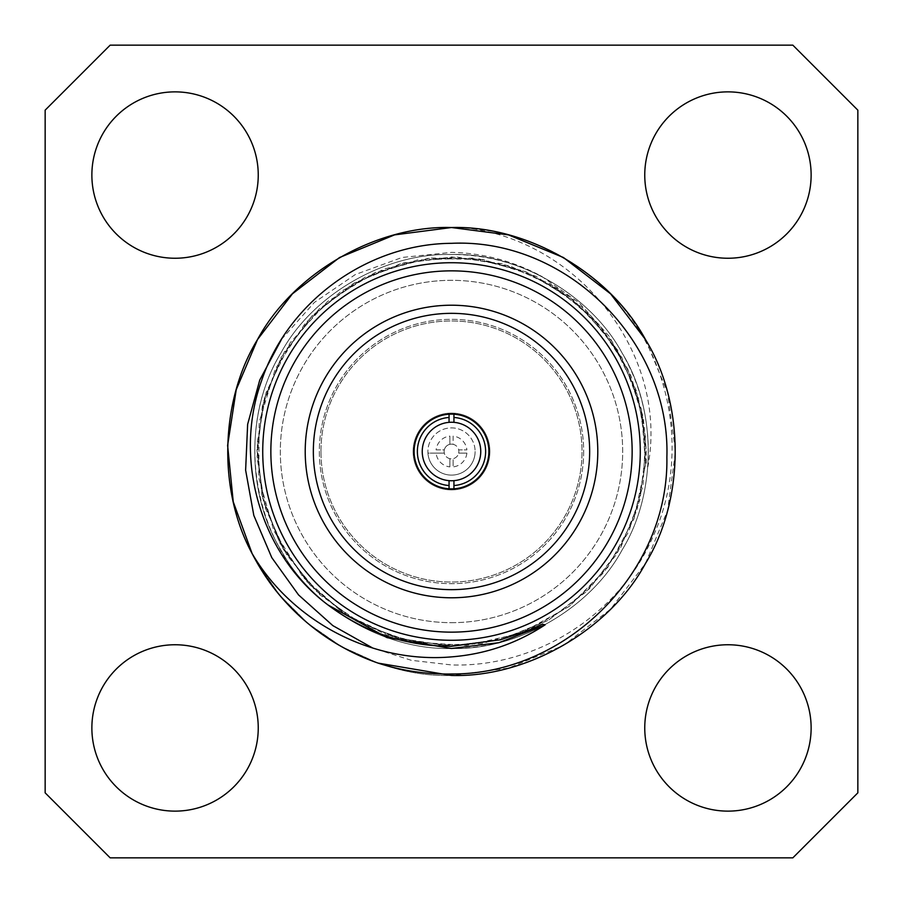 <?xml version="1.0" encoding="UTF-8"?>
<svg xmlns="http://www.w3.org/2000/svg" width="903" height="903" viewBox="0 0 903 903"><rect width="100%" height="100%" fill="white"/><g stroke="black" fill="none" stroke-linecap="round" stroke-linejoin="round"><path stroke-width="0.68" stroke-dasharray="4.51 3.39" d="M489.9 451.5A38.4 38.4 0 0 1 451.5 489.9A38.4 38.4 0 0 1 413.1 451.5A38.4 38.4 0 0 1 451.5 413.1A38.4 38.4 0 0 1 489.9 451.5A38.4 38.4 0 0 1 451.5 489.9A38.4 38.4 0 0 1 413.1 451.5A38.4 38.4 0 0 1 451.5 413.1A38.4 38.4 0 0 1 489.9 451.5A38.4 38.4 0 0 1 451.5 489.9A38.4 38.4 0 0 1 413.1 451.5A38.4 38.4 0 0 1 451.5 413.1A38.4 38.4 0 0 1 489.9 451.5A38.4 38.4 0 0 1 451.5 489.9A38.4 38.4 0 0 1 413.1 451.5A38.4 38.4 0 0 1 451.5 413.1A38.4 38.4 0 0 1 489.9 451.5M583.665 451.5A132.165 132.165 0 0 1 451.5 583.665A132.165 132.165 0 0 1 319.335 451.5A132.165 132.165 0 0 1 451.5 319.335A132.165 132.165 0 0 1 583.665 451.5A132.165 132.165 0 0 1 451.5 583.665A132.165 132.165 0 0 1 319.335 451.5A132.165 132.165 0 0 1 451.5 319.335A132.165 132.165 0 0 1 583.665 451.5M480.757 451.5A29.257 29.257 0 0 1 451.5 480.757A29.257 29.257 0 0 1 422.243 451.5A29.257 29.257 0 0 1 451.5 422.243A29.257 29.257 0 0 1 480.757 451.5M449.062 488.805A37.384 37.384 0 0 0 488.884 451.5A37.384 37.384 0 0 0 449.062 414.195A37.384 37.384 0 0 0 414.116 451.5A37.384 37.384 0 0 0 449.062 488.805L449.062 480.656M597.786 451.5A146.286 146.286 0 0 1 451.5 597.786A146.286 146.286 0 0 1 305.214 451.5A146.286 146.286 0 0 1 451.5 305.214A146.286 146.286 0 0 1 597.786 451.5M451.5 622.675A171.175 171.175 0 0 0 622.675 451.5A171.175 171.175 0 0 0 451.5 280.325A171.175 171.175 0 0 0 280.325 451.5A171.175 171.175 0 0 0 451.5 622.675A171.175 171.175 0 0 0 622.675 451.5A171.175 171.175 0 0 0 451.5 280.325A171.175 171.175 0 0 0 280.325 451.5A171.175 171.175 0 0 0 451.5 622.675M451.5 640.272A188.772 188.772 0 0 0 640.272 451.5A188.772 188.772 0 0 0 451.5 262.728A188.772 188.772 0 0 0 262.728 451.5A188.772 188.772 0 0 0 451.5 640.272A188.772 188.772 0 0 0 640.272 451.5A188.772 188.772 0 0 0 451.5 262.728A188.772 188.772 0 0 0 262.728 451.5A188.772 188.772 0 0 0 451.5 640.272A188.772 188.772 0 0 0 640.272 451.5A188.772 188.772 0 0 0 451.5 262.728A188.772 188.772 0 0 0 262.728 451.5A188.772 188.772 0 0 0 451.5 640.272M91.869 727.942A83.189 83.189 0 0 0 175.058 811.131A83.189 83.189 0 0 0 258.247 727.942A83.189 83.189 0 0 0 175.058 644.753A83.189 83.189 0 0 0 91.869 727.942M644.753 727.942A83.189 83.189 0 0 0 727.942 811.131A83.189 83.189 0 0 0 811.131 727.942A83.189 83.189 0 0 0 727.942 644.753A83.189 83.189 0 0 0 644.753 727.942M644.753 175.058A83.189 83.189 0 0 0 727.942 258.247A83.189 83.189 0 0 0 811.131 175.058A83.189 83.189 0 0 0 727.942 91.869A83.189 83.189 0 0 0 644.753 175.058M91.869 175.058A83.189 83.189 0 0 0 175.058 258.247A83.189 83.189 0 0 0 258.247 175.058A83.189 83.189 0 0 0 175.058 91.869A83.189 83.189 0 0 0 91.869 175.058M281.42 339.472L314.334 302.449L355.353 274.523L402.061 257.468L451.5 252.366C483.24 253.066 513.31 261.08 541.71 276.386L579.037 302.686L609.254 336.424L631.152 376.28L643.512 420.256L646.209 449.75L646.153 464.571L647.891 466.693C669.021 354.619 579.252 241.225 466.975 228.064A223.978 223.978 0 0 1 615.575 299.04C673.141 361.843 688.65 458.769 653.208 536.168C619.797 614.458 536.585 667.667 451.5 664.947L411.316 660.307L372.792 648.072M645.464 339.517L667.577 392.545L675.478 451.5L667.577 510.455L645.464 563.483L610.597 609.153L563.483 645.464L508.479 668.107L451.5 675.478C376.111 677.679 293.317 629.876 257.536 563.483C217.928 499.303 217.928 403.697 257.536 339.517C293.317 273.124 376.111 225.321 451.5 227.522C526.889 225.321 609.683 273.124 645.464 339.517C685.072 403.697 685.072 499.303 645.464 563.483C609.683 629.876 526.889 677.679 451.5 675.478C376.111 677.679 293.317 629.876 257.536 563.483C217.928 499.303 217.928 403.697 257.536 339.517C293.317 273.124 376.111 225.321 451.5 227.522C526.889 225.321 609.683 273.124 645.464 339.517C685.072 403.697 685.072 499.303 645.464 563.483C609.683 629.876 526.889 677.679 451.5 675.478C376.111 677.679 293.317 629.876 257.536 563.483C217.928 499.303 217.928 403.697 257.536 339.517C293.317 273.124 376.111 225.321 451.5 227.522L466.975 228.064M252.118 553.528L257.536 563.483L279.693 595.179L307.9 623.386L341.21 646.435L378.097 663.107L341.21 646.435L307.9 623.386L279.693 595.179L257.536 563.483L252.118 553.528L257.536 563.483L279.693 595.179L307.9 623.386L341.21 646.435L378.097 663.107C324.764 643.297 284.569 610.089 257.536 563.483C217.928 499.303 217.928 403.697 257.536 339.517C293.317 273.124 376.111 225.321 451.5 227.522C514.755 228.132 569.443 251.971 615.575 299.04M451.5 227.522C526.889 225.321 609.683 273.124 645.464 339.517C685.072 403.697 685.072 499.303 645.464 563.483C609.683 629.876 526.889 677.679 451.5 675.478C526.889 677.679 609.683 629.876 645.464 563.483C685.072 499.303 685.072 403.697 645.464 339.517C609.683 273.124 526.889 225.321 451.5 227.522M449.875 466.896L449.875 458.679A7.359 7.359 0 0 1 444.321 453.125L427.943 453.125A23.613 23.613 0 0 1 451.5 427.887A23.613 23.613 0 0 1 475.113 451.5A23.613 23.613 0 0 0 449.875 427.943A23.613 23.613 0 0 0 427.887 451.5A23.613 23.613 0 0 0 451.5 475.113A23.613 23.613 0 0 0 475.113 451.5A23.613 23.613 0 0 1 449.875 475.057A23.613 23.613 0 0 1 427.943 453.125L436.104 453.125A15.486 15.486 0 0 0 449.875 466.896L449.875 458.679A7.359 7.359 0 0 0 453.125 458.679L453.125 466.896A15.486 15.486 0 0 0 466.896 453.125L458.679 453.125A7.359 7.359 0 0 1 453.125 458.679L453.125 466.896M466.896 453.125L458.679 453.125A7.359 7.359 0 0 0 451.5 444.141A7.359 7.359 0 0 0 444.141 451.5A7.359 7.359 0 0 0 451.5 458.859A7.359 7.359 0 0 0 458.679 449.875L466.896 449.875A15.486 15.486 0 0 0 453.125 436.104L453.125 444.321A7.359 7.359 0 0 1 458.679 449.875L466.896 449.875M453.125 436.104L453.125 444.321A7.359 7.359 0 0 0 449.875 444.321L449.875 436.104A15.486 15.486 0 0 0 436.104 449.875L444.321 449.875A7.359 7.359 0 0 0 444.321 453.125L436.104 453.125M436.104 449.875L444.321 449.875A7.359 7.359 0 0 1 449.875 444.321L449.875 436.104M857.85 792.834L857.85 110.166L792.834 45.15L110.166 45.15L45.15 110.166L45.15 792.834L110.166 857.85L792.834 857.85L857.85 792.834M453.938 422.344L453.938 414.195M449.062 414.195L449.062 422.344M453.938 488.805L453.938 480.656M320.96 451.5A130.54 130.54 0 0 1 451.5 320.96A130.54 130.54 0 0 1 582.04 451.5A130.54 130.54 0 0 1 451.5 582.04A130.54 130.54 0 0 1 320.96 451.5A130.54 130.54 0 0 1 451.5 320.96A130.54 130.54 0 0 1 582.04 451.5A130.54 130.54 0 0 1 451.5 582.04A130.54 130.54 0 0 1 320.96 451.5M328.003 604.965C253.529 549.363 232.455 432.808 280.912 353.005C312.382 294.615 385.197 252.58 451.5 254.522C517.803 252.58 590.618 294.615 622.088 353.005C656.921 409.465 656.921 493.535 622.088 549.995C590.618 608.385 517.803 650.42 451.5 648.478C385.197 650.42 312.382 608.385 280.912 549.995C246.079 493.535 246.079 409.465 280.912 353.005C312.382 294.615 385.197 252.58 451.5 254.522C517.803 252.58 590.618 294.615 622.088 353.005C656.921 409.465 656.921 493.535 622.088 549.995C590.618 608.385 517.803 650.42 451.5 648.478C385.197 650.42 312.382 608.385 280.912 549.995C246.079 493.535 246.079 409.465 280.912 353.005C312.382 294.615 385.197 252.58 451.5 254.522C517.803 252.58 590.618 294.615 622.088 353.005C656.921 409.465 656.921 493.535 622.088 549.995C590.618 608.385 517.803 650.42 451.5 648.478C385.197 650.42 312.382 608.385 280.912 549.995C246.079 493.535 246.079 409.465 280.912 353.005C312.382 294.615 385.197 252.58 451.5 254.522C517.803 252.58 590.618 294.615 622.088 353.005C656.921 409.465 656.921 493.535 622.088 549.995C590.618 608.385 517.803 650.42 451.5 648.478C385.197 650.42 312.382 608.385 280.912 549.995C246.079 493.535 246.079 409.465 280.912 353.005C312.382 294.615 385.197 252.58 451.5 254.522C517.803 252.58 590.618 294.615 622.088 353.005C641.83 387.003 650.431 424.895 647.891 466.693M545.107 624.82C514.778 640.724 483.568 648.614 451.5 648.478C385.197 650.42 312.382 608.385 280.912 549.995C246.079 493.535 246.079 409.465 280.912 353.005C312.382 294.615 385.197 252.58 451.5 254.522C517.803 252.58 590.618 294.615 622.088 353.005C656.921 409.465 656.921 493.535 622.088 549.995C590.618 608.385 517.803 650.42 451.5 648.478C385.197 650.42 312.382 608.385 280.912 549.995C246.079 493.535 246.079 409.465 280.912 353.005C312.382 294.615 385.197 252.58 451.5 254.522C517.803 252.58 590.618 294.615 622.088 353.005C656.921 409.465 656.921 493.535 622.088 549.995C590.618 608.385 517.803 650.42 451.5 648.478C385.197 650.42 312.382 608.385 280.912 549.995C246.079 493.535 246.079 409.465 280.912 353.005C312.382 294.615 385.197 252.58 451.5 254.522C517.803 252.58 590.618 294.615 622.088 353.005C656.921 409.465 656.921 493.535 622.088 549.995C590.618 608.385 517.803 650.42 451.5 648.478C385.197 650.42 312.382 608.385 280.912 549.995C246.079 493.535 246.079 409.465 280.912 353.005C312.382 294.615 385.197 252.58 451.5 254.522C517.803 252.58 590.618 294.615 622.088 353.005C656.921 409.465 656.921 493.535 622.088 549.995C590.618 608.385 517.803 650.42 451.5 648.478C385.197 650.42 312.382 608.385 280.912 549.995C246.079 493.535 246.079 409.465 280.912 353.005C312.382 294.615 385.197 252.58 451.5 254.522C482.27 254.386 512.34 261.678 541.71 276.386M500.431 639.787L449.163 646.017L397.828 638.489L350.42 617.72L310.248 585.257L280.032 543.38L261.87 494.912L257.141 443.238L266.159 392.399L290.224 342.711L327.529 301.579L374.768 272.74L428.056 258.382L483.24 259.567L536.01 276.273L582.063 307.291L617.313 349.766L638.229 396.936L646.006 448.193L640.001 499.562L620.733 547.432L589.569 588.553L548.572 620.09L500.601 639.742L449.378 646.029L394.837 637.597L344.596 614.029L303.148 577.344L273.79 530.637L258.721 477.563L259.184 422.22L275.28 369.101L305.507 322.924L341.447 291.082L384.272 268.947L431.137 258.032L479.154 258.935L525.49 271.577L567.377 295.236L602.245 328.534L627.777 369.203L642.575 414.962L645.69 463.126L636.875 510.488L616.738 554.16L586.51 591.555L547.963 620.44L503.4 638.985L455.823 645.984L404.533 640.283L356.346 621.174L315 590.099L283.361 549.34L263.552 501.696L256.971 450.405L264.161 399.058L284.547 351.651L319.301 308.781L364.993 277.255L417.558 259.951L472.709 258.123L526.156 271.859L573.721 300.146L611.489 340.826L636.13 390.22L645.521 437.312L643.049 485.453L628.86 531.415L603.881 572.434L569.612 606.082L528.063 630.339L481.739 643.67L433.745 645.227L386.766 634.944L343.591 613.363L307.133 581.893L279.558 542.5L262.491 497.542L256.971 449.683L263.405 401.846L281.33 357.227L312.099 315.813L352.892 283.813L400.56 263.755L451.714 256.96L502.847 263.857L550.469 284.027L591.194 316.118L621.874 357.599L641.39 409.228L645.6 464.582L634.053 518.717L607.832 567.276L569.037 606.523L520.625 633.342L466.445 645.464L411.362 641.852L362.701 624.583L320.102 594.953L286.928 555.232L265.437 508.276L257.05 457.313L262.401 405.842L281.194 357.475L311.941 315.982L354.089 283.113L403.878 262.886L457.155 257.05L509.868 265.922L558.167 288.813L598.508 324.098L627.754 369.18L643.512 420.256"/><path stroke-width="1.35" d="M453.938 422.344L453.938 417.457A34.133 34.133 0 0 1 485.633 451.5A34.133 34.133 0 0 1 453.938 485.543L453.938 480.656A29.257 29.257 0 0 0 480.757 451.5A29.257 29.257 0 0 0 449.062 422.344A29.257 29.257 0 0 0 422.243 451.5A29.257 29.257 0 0 0 449.062 480.656L449.062 488.805M453.938 480.656A29.257 29.257 0 0 1 449.062 480.656M414.116 451.5A37.384 37.384 0 0 0 451.5 488.884A37.384 37.384 0 0 0 488.884 451.5A37.384 37.384 0 0 0 451.5 414.116A37.384 37.384 0 0 0 414.116 451.5M313.341 451.5A138.159 138.159 0 0 0 451.5 589.659A138.159 138.159 0 0 0 589.659 451.5A138.159 138.159 0 0 0 451.5 313.341A138.159 138.159 0 0 0 313.341 451.5M305.214 451.5A146.286 146.286 0 0 0 451.5 597.786A146.286 146.286 0 0 0 597.786 451.5A146.286 146.286 0 0 0 451.5 305.214A146.286 146.286 0 0 0 305.214 451.5M451.5 632.145A180.645 180.645 0 0 0 632.145 451.5A180.645 180.645 0 0 0 451.5 270.855A180.645 180.645 0 0 0 270.855 451.5A180.645 180.645 0 0 0 451.5 632.145M451.5 262.728A188.772 188.772 0 0 1 640.272 451.5A188.772 188.772 0 0 1 451.5 640.272A188.772 188.772 0 0 1 262.728 451.5A188.772 188.772 0 0 1 451.5 262.728M91.869 727.942A83.189 83.189 0 0 0 175.058 811.131A83.189 83.189 0 0 0 258.247 727.942A83.189 83.189 0 0 0 175.058 644.753A83.189 83.189 0 0 0 91.869 727.942M644.753 727.942A83.189 83.189 0 0 0 727.942 811.131A83.189 83.189 0 0 0 811.131 727.942A83.189 83.189 0 0 0 727.942 644.753A83.189 83.189 0 0 0 644.753 727.942M644.753 175.058A83.189 83.189 0 0 0 727.942 258.247A83.189 83.189 0 0 0 811.131 175.058A83.189 83.189 0 0 0 727.942 91.869A83.189 83.189 0 0 0 644.753 175.058M91.869 175.058A83.189 83.189 0 0 0 175.058 258.247A83.189 83.189 0 0 0 258.247 175.058A83.189 83.189 0 0 0 175.058 91.869A83.189 83.189 0 0 0 91.869 175.058M378.097 663.107L451.5 675.478L378.097 663.107C401.993 670.816 426.453 674.451 451.5 673.988C566.271 674.676 669.021 572.175 666.877 457.234C670.624 342.102 567.073 237.952 451.5 243.325C367.905 243.821 288.125 301.286 261.599 380.66C233.053 459.492 260.335 554.352 328.003 604.965C364.722 632.529 405.887 646.3 451.5 646.277L500.431 639.775L528.706 630.26L542.331 624.154L545.107 624.82C516.685 643.489 485.487 654.178 451.5 656.876C372.928 663.694 292.346 622.178 252.118 553.528L233.245 501.808L227.612 445.461L236.225 389.69L257.536 339.517L292.403 293.847L339.517 257.536L394.521 234.893L451.5 227.522C526.889 225.321 609.683 273.124 645.464 339.517C685.072 403.697 685.072 499.303 645.464 563.483C609.683 629.876 526.889 677.679 451.5 675.478L378.097 663.107A223.978 223.978 0 0 1 252.118 553.528L233.245 501.808L227.612 445.461L236.225 389.69L257.536 339.517L292.403 293.847L339.517 257.536L394.521 234.893L451.5 227.522L508.479 234.893L563.483 257.536L610.597 293.847L645.464 339.517M252.118 553.528L233.245 501.808L227.612 445.461L236.225 389.69L257.536 339.517L292.403 293.847L339.517 257.536L394.521 234.893L451.5 227.522C376.111 225.321 293.317 273.124 257.536 339.517C220.23 400.435 217.499 489.832 252.118 553.528M449.062 414.195L449.062 422.344M449.062 485.543A34.133 34.133 0 0 1 417.367 451.5A34.133 34.133 0 0 1 449.062 417.457M372.792 648.072L332.835 625.621L298.543 594.919L271.792 557.648L253.822 515.444L245.627 470.181L247.636 424.331L259.748 380.073L281.42 339.472M857.85 792.834L857.85 110.166L792.834 45.15L110.166 45.15L45.15 110.166L45.15 792.834L110.166 857.85L792.834 857.85L857.85 792.834M453.938 488.805L453.938 485.543M453.938 417.457L453.938 414.195M545.107 624.82L498.953 642.676L451.5 648.478L387.037 637.631L328.003 604.965"/></g></svg>
